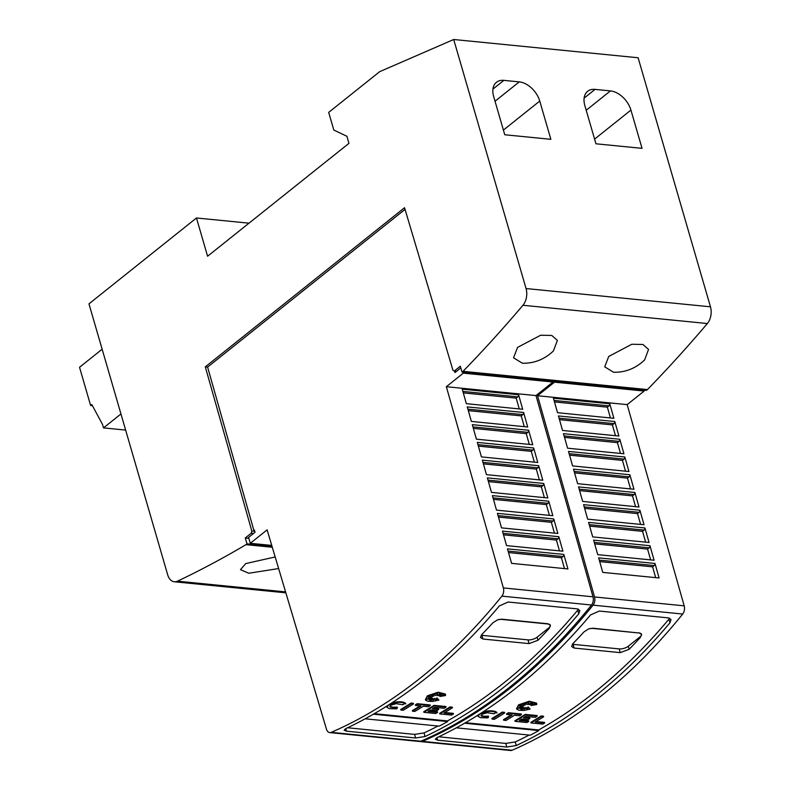 <?xml version="1.0" encoding="UTF-8"?>
<svg xmlns="http://www.w3.org/2000/svg" width="790" height="790" viewBox="0 0 790 790"><rect width="100%" height="100%" fill="white"/><g stroke="black" fill="none" stroke-linecap="round" stroke-linejoin="round"><path stroke-width="1.19" d="M552.98 382.014L463.345 373.137L446.35 386.705L503.358 587.928A6.705 4.306 95.7 0 1 501.887 596.134A670.977 430.402 95.7 0 1 420.626 677.83A670.977 430.402 95.7 0 1 331.237 732.35A6.705 4.306 95.7 0 1 329.766 732.597L419.401 741.474A6.705 4.306 -84.3 0 0 420.882 741.227A670.977 430.402 -84.3 0 0 510.271 686.707A670.977 430.402 -84.3 0 0 591.522 605.012A6.705 4.306 -84.3 0 0 593.004 596.806L535.995 395.583L552.98 382.014L552.714 381.096M425.751 678.343A670.977 430.402 -84.3 0 0 499.389 605.89L508.148 602.029L577.302 608.873L579.87 610.542L578.784 613.751A670.977 430.402 95.7 0 1 505.146 686.204A670.977 430.402 95.7 0 1 425.079 736.517L415.629 737.998L346.474 731.155L344.114 730.207L345.674 728.657A670.977 430.402 -84.3 0 0 425.751 678.343M444.81 712.511L453.322 713.36L453.5 713.943A666.948 427.815 95.7 0 1 451.613 715.078L439.823 713.913A666.948 427.815 -84.3 0 0 450.142 707.514L452.453 707.741A666.948 427.815 95.7 0 1 444.01 713.005L453.5 713.943M439.823 713.913L439.655 713.321A666.948 427.815 -84.3 0 0 449.974 706.922L452.285 707.159L452.453 707.741M431.014 696.602L431.715 697.303L428.101 698.083L431.36 697.866L426.462 699.387L432.199 698.34L432.377 698.933L429.957 700.977L433.285 699.13L432.989 700.187L435.093 698.972L435.932 700.483L437.068 698.439L438.934 700.088L432.653 701.431L427.736 701.224L425.81 700.295L425.395 699.634L427.568 696.385L438.292 692.781L445.53 694.637L445.511 695.556L439.941 696.454L444.701 694.736L439.517 695.901A666.948 427.815 -84.3 0 0 441.501 694.509L438.381 695.635L441.077 693.235L437.314 695.526L437.502 694.025L435.803 695.536L434.312 693.976L434.046 696.01L432.091 695.536L432.693 696.632L428.022 696.553L431.715 697.303M430.609 698.103L431.35 698.597L429.098 699.861L432.377 698.933M432.288 699.002L433.118 698.538L433.285 699.13M433.216 699.367L434.925 698.38L435.754 699.891L436.89 697.846L438.934 700.088M425.395 699.634L427.39 695.793L438.124 692.198L445.363 694.045L445.53 694.637M439.941 696.454L439.931 695.812M439.517 695.901L439.349 695.309A666.948 427.815 -84.3 0 0 439.418 695.259M438.381 695.635L438.43 694.854M437.314 695.526L437.226 694.272M432.268 695.575L432.693 696.632M396.254 703.633L390.912 705.213L389.826 706.675L392.906 707.801L397.4 707.712L396.817 708.827L389.203 708.65L386.863 707.317L386.705 706.171M391.81 702.903L396.975 701.866L397.153 702.448L388.601 704.986L386.863 707.317M396.738 701.885C401.142 701.54 404.105 702.024 405.625 703.337M389.816 706.359L392.729 707.218L397.232 707.129L397.4 707.712M400.895 710.052L400.728 709.469A666.948 427.815 -84.3 0 0 411.047 703.07L413.358 703.298L413.526 703.89A666.948 427.815 95.7 0 1 403.196 710.279L400.895 710.052A666.948 427.815 -84.3 0 0 411.225 703.663L413.526 703.89M430.303 705.549L430.135 704.957L417.238 703.683A666.948 427.815 -84.3 0 1 415.372 704.868L415.54 705.46A666.948 427.815 -84.3 0 0 417.406 704.275L430.303 705.549A666.948 427.815 95.7 0 1 428.437 706.734L423.282 706.221A666.948 427.815 95.7 0 1 414.819 711.435L412.508 711.207L412.341 710.615A666.948 427.815 -84.3 0 0 420.023 705.905M428.901 710.941L437.443 711.78L437.611 712.373A666.948 427.815 95.7 0 1 435.734 713.508L423.904 712.333A666.948 427.815 -84.3 0 0 434.233 705.934L446.054 707.109A666.948 427.815 95.7 0 1 444.197 708.294L434.678 707.356A666.948 427.815 95.7 0 1 432.288 708.847L438.717 709.489A666.948 427.815 95.7 0 1 436.84 710.644L430.412 710.013A666.948 427.815 95.7 0 1 428.091 711.435L437.611 712.373M423.904 712.333L423.736 711.741A666.948 427.815 -84.3 0 0 434.066 705.351L445.886 706.517L446.054 707.109M433.078 708.363L438.539 708.897L438.717 709.489M374.292 713.676L447.476 720.924L447.654 721.547L373.403 714.19M578.438 609.13L577.737 610.157A666.948 427.815 95.7 0 1 564.495 625.404A666.948 427.815 95.7 0 1 560.772 629.502A666.948 427.815 95.7 0 1 549.514 641.401A666.957 427.815 95.7 0 1 545.732 645.252A666.948 427.815 95.7 0 1 504.119 682.669A666.948 427.815 95.7 0 1 447.476 720.924M644.166 391.05L554.521 382.172L537.536 395.741L594.534 596.963A6.705 4.306 95.7 0 1 593.063 605.16A670.977 430.402 95.7 0 1 511.801 686.865A670.977 430.402 95.7 0 1 422.423 741.375A6.705 4.306 95.7 0 1 420.942 741.622L510.587 750.5A6.705 4.306 -84.3 0 0 512.058 750.253A670.977 430.402 -84.3 0 0 601.447 695.743A670.977 430.402 -84.3 0 0 682.708 614.037A6.705 4.306 -84.3 0 0 684.18 605.841L627.171 404.618L644.166 391.05L643.899 390.122M516.927 687.369A670.977 430.402 -84.3 0 0 590.564 614.916L599.324 611.055L668.478 617.908L671.046 619.577L669.96 622.787A670.977 430.402 95.7 0 1 596.322 695.23A670.977 430.402 95.7 0 1 516.255 745.543L506.805 747.034L437.65 740.181L435.3 739.233L436.86 737.682A670.977 430.402 -84.3 0 0 516.927 687.369M535.995 721.547L544.508 722.386L544.675 722.978A666.948 427.815 95.7 0 1 542.799 724.104L530.999 722.939A666.948 427.815 -84.3 0 0 541.328 716.54L543.629 716.777A666.948 427.815 95.7 0 1 535.186 722.04L544.675 722.978M530.999 722.939L530.831 722.346A666.948 427.815 -84.3 0 0 541.16 715.957L543.461 716.184L543.629 716.777M522.19 705.628L522.901 706.329L519.277 707.119L522.536 706.902L517.648 708.413L522.536 707.633L520.274 708.887L523.553 707.958L521.133 710.003L524.471 708.156L524.175 709.223L526.268 707.998L527.108 709.509L528.243 707.465L530.12 709.114L523.829 710.457L518.921 710.25L516.986 709.321L516.581 708.66L518.744 705.411L529.468 701.816L536.706 703.663L536.687 704.581L531.117 705.48L535.877 703.771L530.702 704.927A666.948 427.815 -84.3 0 0 532.677 703.535L529.567 704.66L532.253 702.27L528.49 704.562L528.688 703.051L526.979 704.562L525.488 703.011L525.231 705.045L523.266 704.571L523.869 705.658L519.208 705.589L522.901 706.329M521.795 707.129L522.536 707.633M522.526 707.613L523.385 707.376L523.553 707.958M523.464 708.028L524.293 707.573L524.471 708.156M524.402 708.403L526.101 707.415L526.94 708.926L528.076 706.872L530.12 709.114M516.581 708.66L518.576 704.828L529.3 701.224L536.538 703.08L536.706 703.663M531.117 705.48L531.107 704.838M530.702 704.927L530.524 704.344A666.948 427.815 -84.3 0 0 530.594 704.295M529.567 704.66L529.616 703.88M528.49 704.562L528.411 703.298M523.444 704.611L523.869 705.658M487.44 712.669L482.088 714.239L481.001 715.701L484.082 716.836L488.576 716.747L488.003 717.853L480.389 717.676L478.049 716.342L477.881 715.197M482.986 711.928L488.161 710.891L488.329 711.484L479.787 714.012L478.049 716.342M487.924 710.911C492.328 710.575 495.281 711.059 496.801 712.363M481.001 715.394L483.915 716.244L488.408 716.155L488.576 716.747M492.071 719.088L491.903 718.495A666.948 427.815 -84.3 0 0 502.233 712.096L504.534 712.333L504.701 712.916A666.948 427.815 95.7 0 1 494.382 719.315L492.071 719.088A666.948 427.815 -84.3 0 0 502.401 712.689L504.701 712.916M521.479 714.575L521.311 713.992L508.414 712.708A666.948 427.815 -84.3 0 1 506.548 713.903L506.726 714.486A666.948 427.815 -84.3 0 0 508.582 713.301L521.479 714.575A666.948 427.815 95.7 0 1 519.623 715.77L514.458 715.256A666.948 427.815 95.7 0 1 505.995 720.46L503.684 720.233L503.516 719.651A666.948 427.815 -84.3 0 0 511.199 714.93M520.077 719.967L528.619 720.816L528.787 721.398A666.948 427.815 95.7 0 1 526.91 722.534L515.09 721.359A666.948 427.815 -84.3 0 0 525.409 714.97L537.24 716.135A666.948 427.815 95.7 0 1 535.373 717.33L525.854 716.382A666.948 427.815 95.7 0 1 523.464 717.883L529.893 718.515A666.948 427.815 95.7 0 1 528.026 719.68L521.598 719.038A666.948 427.815 95.7 0 1 519.267 720.46L528.787 721.398M515.09 721.359L514.912 720.776A666.948 427.815 -84.3 0 0 525.241 714.377L537.062 715.552L537.24 716.135M524.254 717.389L529.725 717.932L529.893 718.515M465.478 722.702L538.652 729.95L538.829 730.572L464.579 723.215M669.624 618.165L668.923 619.182A666.948 427.815 95.7 0 1 655.67 634.439A666.948 427.815 95.7 0 1 651.957 638.527A666.948 427.815 95.7 0 1 640.7 650.437A666.957 427.815 95.7 0 1 636.908 654.278A666.948 427.815 95.7 0 1 595.295 691.704A666.948 427.815 95.7 0 1 538.652 729.95M517.559 347.403L540.637 335.237L551.756 335.444L557.385 340.391L553.415 350.957C544.478 359.401 534.139 363.489 522.397 363.232L513.539 357.811L517.559 347.403M608.735 356.438L631.822 344.262L642.932 344.47L648.56 349.417L644.591 359.983C635.654 368.426 625.315 372.525 613.573 372.258L604.715 366.846L608.735 356.438M278.623 568.543L248.801 573.244L240.476 569.659L245.749 563.576L275.167 556.96M463.029 371.32L462.031 372.12L646.437 390.379L647.435 389.579L463.029 371.32A1543.245 989.91 95.7 0 0 522.96 305.266A13.42 8.611 95.7 0 0 526.061 288.548L453.707 39.5L379.654 71.683L328.679 112.387L333.815 130.044L346.909 136.265L348.953 143.336L207.592 256.237L196.473 217.981L248.988 223.175M102.147 349.219L79.533 367.281L90.643 405.547L91.838 404.589L102.493 424.368L103.52 427.894L120.959 413.97M125.64 430.086L103.52 427.894M90.643 405.547L92.45 405.724M584.827 105.524A20.125 13.094 -128.6 0 1 587.632 91.314A20.125 13.094 -128.6 0 1 595.067 89.388L610.433 90.909A20.125 13.094 -128.6 0 1 630.933 110.087L642.043 148.352L595.946 143.79L584.827 105.524M493.651 96.499A20.125 13.094 -128.6 0 1 496.456 82.288A20.125 13.094 -128.6 0 1 503.882 80.363L519.257 81.884A20.125 13.094 -128.6 0 1 539.748 101.061L550.867 139.317L504.761 134.754L493.651 96.499M365.148 718.811L439.181 726.138A670.977 430.402 95.7 0 0 447.654 721.547M456.324 727.837L530.357 735.174A670.977 430.402 95.7 0 0 538.829 730.572M639.021 632.79L641.569 634.37L640.433 637.382A666.948 427.815 95.7 0 1 629.166 649.291L620.259 652.629L574.162 648.067L571.644 646.566L572.819 643.712A666.948 427.815 -84.3 0 0 584.087 631.803L588.738 628.87L592.925 628.218L639.09 633.007A6.705 2.725 -16.2 0 1 641.45 634.084M588.738 628.87A6.705 2.725 -16.2 0 1 592.984 628.445L639.09 633.007M641.559 634.34A6.705 2.725 -16.2 0 1 640.226 636.691L628.287 646.24A6.705 2.725 -16.2 0 1 619.182 648.906L573.076 644.344A6.705 2.725 -16.2 0 1 572.365 644.235M541.16 715.957L541.328 716.54M528.076 706.872L528.243 707.465M526.94 708.926L527.108 709.509M526.101 707.415L526.268 707.998M494.145 713.805L487.252 712.679M496.327 711.997L496.505 712.58L493.78 713.518M488.092 711.504C492.496 711.158 495.458 711.642 496.969 712.955M502.233 712.096L502.401 712.689M508.414 712.708L508.582 713.301M503.684 720.233A666.948 427.815 -84.3 0 0 512.147 715.029L506.726 714.486M525.241 714.377L525.409 714.97M609.762 403.779L613.87 418.295L557.523 412.706L553.415 398.2L609.762 403.779A2.014 1.294 95.7 0 1 608.981 405.882L607.372 407.166L610.433 417.95M614.788 421.524L618.896 436.031L562.549 430.451L558.441 415.945L614.788 421.524A2.014 1.294 95.7 0 1 614.008 423.628L612.398 424.901L615.459 435.695M619.814 439.26L623.922 453.776L567.576 448.197L563.468 433.68L619.814 439.26A2.014 1.294 95.7 0 1 619.034 441.363L617.425 442.647L620.486 453.43M624.841 457.005L628.949 471.521L572.602 465.932L568.494 451.426L624.841 457.005A2.014 1.294 95.7 0 1 624.061 459.109L622.451 460.392L625.512 471.176M629.867 474.75L633.975 489.257L577.628 483.678L573.52 469.171L629.867 474.75A2.014 1.294 95.7 0 1 629.087 476.854L627.477 478.128L630.538 488.921M634.893 492.486L639.001 507.002L582.655 501.423L578.547 486.907L634.893 492.486A2.014 1.294 95.7 0 1 634.113 494.589L632.504 495.873L635.565 506.657M639.92 510.231L644.028 524.748L587.681 519.168L583.573 504.652L639.92 510.231A2.014 1.294 95.7 0 1 639.14 512.335L637.53 513.619L640.591 524.402M644.946 527.977L649.054 542.483L592.707 536.904L588.599 522.397L644.946 527.977A2.014 1.294 95.7 0 1 644.166 530.08L642.556 531.354L645.618 542.147M649.973 545.712L654.081 560.229L597.734 554.649L593.626 540.133L649.973 545.712A2.014 1.294 95.7 0 1 649.192 547.816L647.583 549.099L650.644 559.883M654.999 563.458L659.107 577.974L602.76 572.394L598.652 557.878L654.999 563.458A2.014 1.294 95.7 0 1 654.219 565.561L652.609 566.845L655.67 577.628M554.471 401.922L607.372 407.166M559.498 419.668L612.398 424.901M564.524 437.403L617.425 442.647M569.551 455.149L622.451 460.392M574.577 472.894L627.477 478.128M579.603 490.63L632.504 495.873M584.63 508.375L637.53 513.619M589.656 526.12L642.556 531.354M594.682 543.856L647.583 549.099M599.709 561.601L652.609 566.845M537.536 395.741L627.171 404.618M438.756 736.793L505.758 743.42L515.208 741.948L516.255 745.543M529.182 735.056A666.948 427.815 95.7 0 1 515.208 741.948M554.521 382.172L554.254 381.244M420.942 741.622A6.705 4.306 95.7 0 1 420.181 741.435M462.031 372.12L460.323 366.234L454.349 371.004L456.65 371.231L460.807 367.913M456.65 371.231L454.981 372.564L454.526 371.014M481.9 635.318L482.976 639.041L480.458 637.54L481.643 634.686A666.948 427.815 -84.3 0 0 492.901 622.777L497.562 619.834L501.739 619.192L547.845 623.754L550.383 625.344A6.705 2.725 -16.2 0 1 549.05 627.665L537.101 637.204A6.705 2.725 -16.2 0 1 527.996 639.88L481.9 635.318A6.705 2.725 -16.2 0 1 481.189 635.209M497.562 619.834A6.705 2.725 -16.2 0 1 501.808 619.409L547.905 623.981A6.705 2.725 -16.2 0 1 550.274 625.058M550.383 625.344L549.248 628.356A666.948 427.815 95.7 0 1 537.99 640.265L529.083 643.603L482.976 639.041M449.974 706.922L450.142 707.514M436.89 697.846L437.068 698.439M435.754 699.891L435.932 700.483M434.925 698.38L435.093 698.972M402.959 704.779L396.076 703.653M405.151 702.962L405.319 703.554L402.594 704.492M396.916 702.468C401.32 702.132 404.273 702.616 405.793 703.92M411.047 703.07L411.225 703.663M417.238 703.683L417.406 704.275M412.508 711.207A666.948 427.815 -84.3 0 0 420.971 705.993L415.54 705.46M434.066 705.351L434.233 705.934M518.586 394.753L522.694 409.26L466.347 403.68L462.239 389.174L518.586 394.753A2.014 1.294 95.7 0 1 517.796 396.857L516.196 398.13L519.257 408.924M523.612 412.489L527.72 427.005L471.373 421.425L467.265 406.909L523.612 412.489A2.014 1.294 95.7 0 1 522.822 414.592L521.222 415.876L524.284 426.659M528.638 430.234L532.746 444.75L476.4 439.161L472.292 424.655L528.638 430.234A2.014 1.294 95.7 0 1 527.848 432.337L526.249 433.621L529.31 444.405M533.665 447.979L537.773 462.486L481.426 456.906L477.318 442.4L533.665 447.979A2.014 1.294 95.7 0 1 532.875 450.083L531.275 451.357L534.326 462.15M538.691 465.715L542.799 480.231L486.452 474.652L482.344 460.135L538.691 465.715A2.014 1.294 95.7 0 1 537.901 467.818L536.301 469.102L539.353 479.885M543.718 483.46L547.826 497.976L491.479 492.387L487.371 477.881L543.718 483.46A2.014 1.294 95.7 0 1 542.928 485.564L541.328 486.847L544.379 497.631M548.744 501.206L552.852 515.712L496.505 510.133L492.397 495.626L548.744 501.206A2.014 1.294 95.7 0 1 547.954 503.309L546.354 504.583L549.406 515.376M553.77 518.941L557.878 533.457L501.531 527.878L497.424 513.362L553.77 518.941A2.014 1.294 95.7 0 1 552.98 521.044L551.38 522.328L554.432 533.112M558.797 536.687L562.905 551.203L506.558 545.614L502.45 531.107L558.797 536.687A2.014 1.294 95.7 0 1 558.007 538.79L556.407 540.074L559.458 550.857M563.823 554.432L567.931 568.938L511.584 563.359L507.476 548.852L563.823 554.432A2.014 1.294 95.7 0 1 563.033 556.535L561.433 557.809L564.485 568.602M463.296 392.897L516.196 398.13M468.322 410.632L521.222 415.876M473.348 428.378L526.249 433.621M478.365 446.123L531.275 451.357M483.391 463.858L536.301 469.102M488.418 481.604L541.328 486.847M493.444 499.349L546.354 504.583M498.47 517.085L551.38 522.328M503.497 534.83L556.407 540.074M508.523 552.575L561.433 557.809M446.35 386.705L535.995 395.583M454.349 371.004L452.986 370.352L404.549 207.721L205.301 366.856L251.812 531.028L254.113 531.255L254.419 530.021L255.051 532.243L248.593 537.407L250.302 543.293L267.109 529.873L326.458 729.15A6.705 4.306 95.7 0 0 329.766 732.597M347.58 727.758L414.582 734.394L424.032 732.923L425.079 736.517M438.006 726.03A666.948 427.815 95.7 0 1 424.032 732.923M463.345 373.137L463.078 372.218M250.302 543.293L271.73 545.416M254.113 531.255L207.602 367.083L405.043 209.389M205.301 366.856L207.602 367.083M251.812 531.028L251.26 533.201L245.285 537.97L247.003 543.856L246.006 544.656L272.283 547.253M246.006 544.656A1543.245 989.91 95.7 0 1 177.493 581.183A13.42 8.611 95.7 0 1 174.314 581.776A13.42 8.611 95.7 0 1 167.678 574.784L88.964 303.854L196.473 217.981M247.003 543.856L272.007 546.334M245.285 537.97L248.86 538.326M251.26 533.201L253.57 533.428M647.435 389.579A1543.245 989.91 -84.3 0 0 707.366 323.535A13.42 8.611 -84.3 0 0 710.467 306.806L638.113 57.759L453.707 39.5M501.887 596.134L591.522 605.012M390.27 706.655L390.438 707.248M593.063 605.16L682.708 614.037M481.446 715.681L481.624 716.273M584.106 98.138L595.067 89.388M586.21 110.264L610.433 90.909M594.584 139.119L630.933 110.087M492.93 89.112L503.882 80.363M495.024 101.229L519.257 81.884M503.408 130.083L539.748 101.061M628.287 646.24L629.166 649.291M640.226 636.691L640.433 637.382M619.182 648.906L620.259 652.629M573.076 644.344L574.162 648.067M554.047 400.441L608.981 405.882M559.073 418.187L614.008 423.628M564.1 435.922L619.034 441.363M569.126 453.667L624.061 459.109M574.152 471.413L629.087 476.854M579.179 489.148L634.113 494.589M584.205 506.894L639.14 512.335M589.231 524.639L644.166 530.08M594.258 542.384L649.192 547.816M599.284 560.12L654.219 565.561M594.534 596.963L684.18 605.841M505.758 743.42L506.805 747.034M436.919 737.653L437.65 740.181M668.923 619.182L669.96 622.787M422.423 741.375L512.058 750.253M537.101 637.204L537.99 640.265M549.05 627.665L549.248 628.356M527.996 639.88L529.083 643.603M462.871 391.415L517.796 396.857M467.897 409.151L522.822 414.592M472.924 426.896L527.848 432.337M477.95 444.642L532.875 450.083M482.976 462.377L537.901 467.818M488.003 480.123L542.928 485.564M493.029 497.868L547.954 503.309M498.056 515.603L552.98 521.044M503.082 533.349L558.007 538.79M508.108 551.094L563.033 556.535M503.358 587.928L593.004 596.806M414.582 734.394L415.629 737.998M345.744 728.627L346.474 731.155M577.737 610.157L578.784 613.751M331.237 732.35L420.882 741.227M177.493 581.183L285.575 591.888M522.96 305.266L707.366 323.535M526.061 288.548L710.467 306.806M174.314 581.776L285.852 592.826"/></g></svg>
